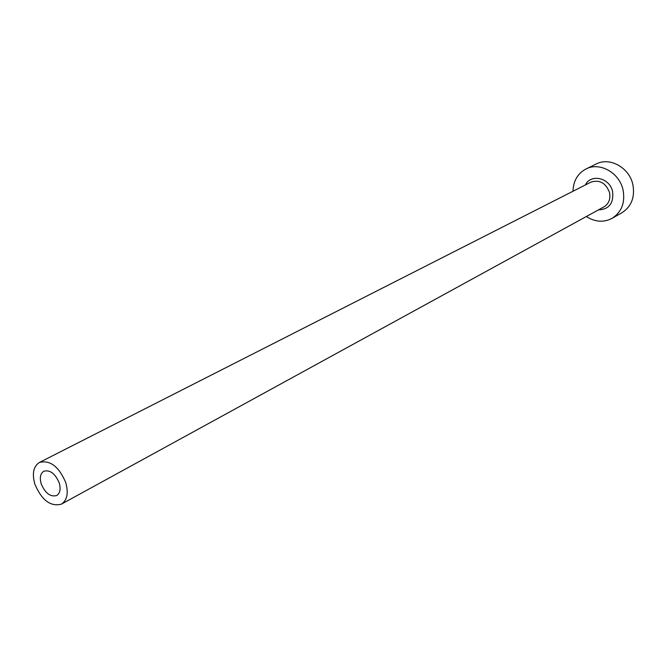 <?xml version="1.0" encoding="UTF-8"?>
<svg xmlns="http://www.w3.org/2000/svg" width="667" height="667" viewBox="0 0 667 667"><rect width="100%" height="100%" fill="white"/><g stroke="black" fill="none" stroke-linecap="round" stroke-linejoin="round"><path stroke-width="1" d="M41.204 483.867C45.231 493.272 50.384 497.157 56.678 495.531C60.063 493.272 60.922 489.086 59.238 482.966C55.236 473.587 50.108 469.668 43.839 471.219C40.37 473.478 39.495 477.697 41.204 483.867M65.783 482.641C58.929 466.567 50.142 459.83 39.428 462.448C33.425 466.325 31.908 473.57 34.867 484.184C41.771 500.317 50.625 506.962 61.431 504.127C67.184 500.258 68.634 493.096 65.783 482.641M586.351 216.517C595.039 222.078 603.61 222.686 612.064 218.359C621.694 212.081 625.346 202.585 623.036 189.853C619.443 172.67 599.616 161.672 585.993 168.976C577.647 173.512 573.32 180.932 573.011 191.246M612.064 218.359L621.919 212.765C631.474 206.537 635.126 197.132 632.858 184.559C629.331 167.575 609.696 156.753 596.173 163.999L585.993 168.976M585.284 185.001C590.895 173.378 609.896 177.839 612.606 191.646C613.807 203.26 609.079 209.355 598.424 209.905M61.431 504.127L603.902 206.903C608.829 203.777 610.705 198.983 609.53 192.538C605.811 182.866 599.583 179.415 590.845 182.174L39.428 462.448"/></g></svg>

